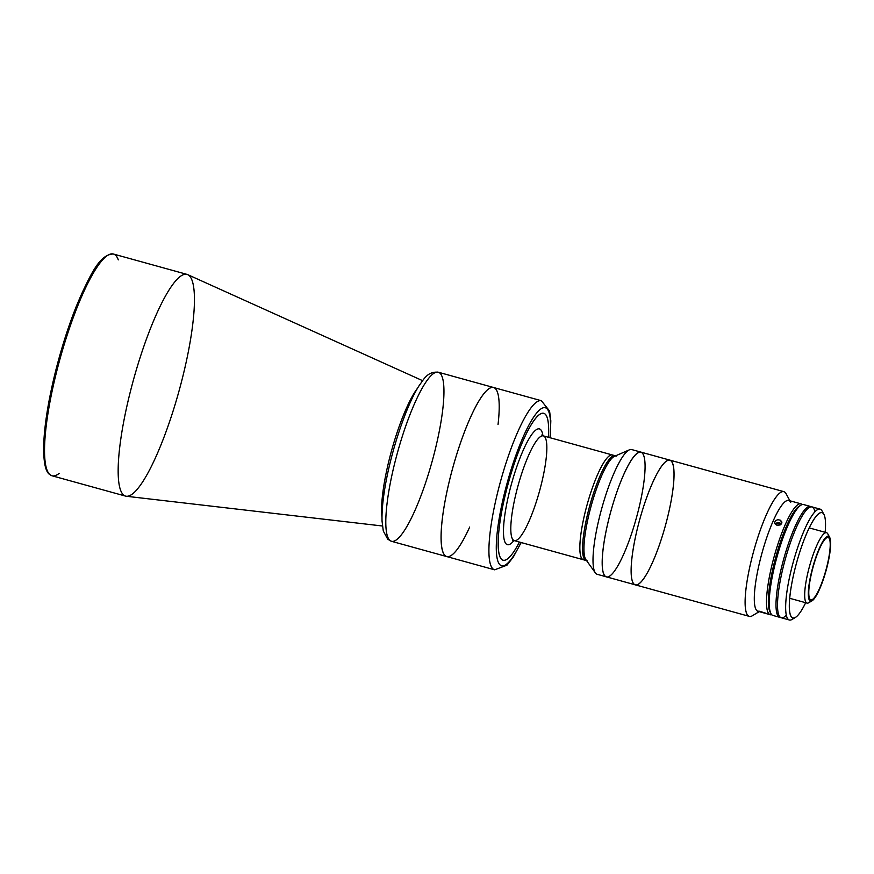 <?xml version="1.0" encoding="UTF-8"?>
<svg xmlns="http://www.w3.org/2000/svg" width="874" height="874" viewBox="0 0 874 874"><rect width="100%" height="100%" fill="white"/><g stroke="black" fill="none" stroke-linecap="round" stroke-linejoin="round"><path stroke-width="1.31" d="M445.205 555.722A87.717 17.873 -74.5 0 1 454.098 463.154A87.717 17.873 -74.5 0 1 493.537 387.488A87.717 17.873 -74.5 0 1 498.027 424.589A87.717 17.873 -74.5 0 0 487.943 389.411A87.717 17.873 -74.5 0 0 455.288 459.058A87.717 17.873 105.5 0 0 446.778 556.585A87.717 17.873 -74.5 0 1 445.205 555.722M550.161 437.765L550.817 420.831L549.582 411.02L541.377 400.718A87.717 17.873 105.5 0 0 503.14 472.288A87.717 17.873 105.5 0 0 494.618 569.815A87.717 17.873 -74.5 0 1 503.14 472.288A87.717 17.873 -74.5 0 1 541.377 400.718L493.537 387.488A87.717 17.873 105.5 0 0 455.288 459.058A87.717 17.873 -74.5 0 0 442.102 548.992A87.717 17.873 -74.5 0 0 469.688 527.055A87.717 17.873 -74.5 0 1 446.778 556.585L391.497 541.301A87.717 17.873 -74.5 0 1 389.924 540.427A87.717 17.873 105.5 0 0 391.497 541.301L387.783 539.28L383.293 530.999L382.058 521.188C381.763 512.94 382.561 502.769 384.462 490.675C390.383 452.328 406.628 404.28 419.564 384.997C423.497 379.917 427.233 371.253 438.256 372.204A87.717 17.873 105.5 0 0 398.817 447.87A87.717 17.873 105.5 0 0 389.924 540.427A87.717 17.873 -74.5 0 1 398.817 447.87A87.717 17.873 -74.5 0 1 438.256 372.204A87.717 17.873 -74.5 0 1 432.095 461.516A87.717 17.873 -74.5 0 1 391.497 541.301M417.794 387.859A74.738 15.229 105.5 0 0 391.65 450.329A74.738 15.229 105.5 0 0 381.993 517.353A74.738 15.229 -74.5 0 1 391.65 450.329A74.738 15.229 -74.5 0 1 417.794 387.859M422.601 380.671L187.659 274.622A115.04 23.434 105.5 0 0 135.732 371.854A115.04 23.434 105.5 0 0 123.584 494.99A115.04 23.434 105.5 0 0 126.369 496.268L382.408 525.995M123.584 494.99A115.04 23.434 -74.5 0 1 135.23 373.602A115.04 23.434 -74.5 0 1 186.96 274.37A115.04 23.434 -74.5 0 1 178.886 391.497A115.04 23.434 -74.5 0 1 125.638 496.126A115.04 23.434 -74.5 0 1 123.584 494.99M49.949 474.637A115.04 23.434 105.5 0 0 52.003 475.773A115.04 23.434 -74.5 0 1 49.949 474.637A115.04 23.434 -74.5 0 1 61.606 353.238A115.04 23.434 -74.5 0 1 113.325 254.006A115.04 23.434 105.5 0 0 61.606 353.238A115.04 23.434 105.5 0 0 49.949 474.637M186.96 274.37L113.325 254.006A115.04 23.434 -74.5 0 1 118.307 259.862M59.279 473.304A115.04 23.434 -74.5 0 1 52.003 475.773L49.414 474.342C46.639 472.2 43.285 466.039 43.7 444.702C44.487 424.13 48.573 399.134 55.958 369.713C61.89 346.508 68.806 325.052 76.704 305.365C89.88 275.419 99.275 254.312 113.325 254.006M107.109 255.689A113.598 23.139 105.5 0 0 59.006 358.351A113.598 23.139 105.5 0 0 47.535 471.141M543.726 413.304A76.213 15.524 -74.5 0 1 548.38 437.273A76.213 15.524 105.5 0 0 543.726 413.304A76.213 15.524 105.5 0 0 510.514 475.489A76.213 15.524 105.5 0 0 503.118 560.223A76.213 15.524 105.5 0 0 519.407 542.055A76.213 15.524 -74.5 0 1 503.107 560.223A76.213 15.524 105.5 0 0 519.429 542.055A76.213 15.524 -74.5 0 1 498.65 551.265A76.213 15.524 -74.5 0 1 510.514 475.489A76.213 15.524 -74.5 0 1 537.412 416.308A76.213 15.524 -74.5 0 1 548.402 437.273A76.213 15.524 105.5 0 0 543.737 413.315M506.308 544.098A60.109 12.247 -74.5 0 1 516.283 468.224A60.109 12.247 -74.5 0 1 542.918 435.733A60.109 12.247 105.5 0 0 516.283 468.224A60.109 12.247 105.5 0 0 506.308 544.098A60.109 12.247 105.5 0 0 513.934 540.569A60.109 12.247 -74.5 0 1 506.308 544.098M584.859 559.699A54.352 11.078 -74.5 0 1 588.661 499.305A54.352 11.078 105.5 0 0 583.384 559.742A54.352 11.078 -74.5 0 1 582.412 559.207A54.352 11.078 -74.5 0 1 587.918 501.851A54.352 11.078 -74.5 0 1 612.357 454.961L543.322 435.875A54.352 11.078 105.5 0 0 518.872 482.754A54.352 11.078 105.5 0 0 513.377 540.121A54.352 11.078 -74.5 0 1 518.872 482.754A54.352 11.078 -74.5 0 1 543.322 435.875A54.352 11.078 -74.5 0 1 539.498 491.21A54.352 11.078 -74.5 0 1 514.338 540.656A54.352 11.078 -74.5 0 1 513.377 540.121A54.352 11.078 105.5 0 0 514.338 540.656L512.634 540.689M612.696 504.91A64.709 13.186 -74.5 0 1 645.078 465.809A64.709 13.186 -74.5 0 1 613.198 572.732A64.709 13.186 -74.5 0 1 612.696 504.91A64.709 13.186 105.5 0 0 606.414 576.851L606.403 576.851A64.709 13.186 -74.5 0 1 607.594 524.236A64.709 13.186 -74.5 0 1 634.109 456.239A64.709 13.186 -74.5 0 1 640.904 452.109A64.709 13.186 105.5 0 0 612.696 504.91M641.636 512.907A64.709 13.186 -74.5 0 1 669.845 460.117A64.709 13.186 -74.5 0 1 665.3 525.995A64.709 13.186 -74.5 0 1 635.354 584.859A64.709 13.186 -74.5 0 1 641.636 512.907A64.709 13.186 -74.5 0 1 674.018 473.817A64.709 13.186 -74.5 0 1 642.139 580.729A64.709 13.186 -74.5 0 1 641.636 512.907A64.709 13.186 105.5 0 0 635.354 584.859L597.204 574.305A64.709 13.186 105.5 0 1 598.384 521.691A64.709 13.186 105.5 0 1 624.899 453.693A64.709 13.186 -74.5 0 1 629.4 449.826L614.498 456.304A54.352 11.078 105.5 0 0 610.729 459.549A54.352 11.078 105.5 0 0 589.469 512.415A54.352 11.078 105.5 0 0 585.908 559.688L595.369 572.907A64.709 13.186 -74.5 0 1 599.597 516.621A64.709 13.186 -74.5 0 1 624.899 453.693A64.709 13.186 105.5 0 1 631.694 449.564L669.845 460.117A64.709 13.186 105.5 0 0 641.636 512.907M509.542 474.637A81.97 16.693 -74.5 0 1 539.247 410.245A81.97 16.693 -74.5 0 1 549.965 437.71A81.97 16.693 105.5 0 0 539.247 410.245A81.97 16.693 105.5 0 0 509.542 474.637A81.97 16.693 105.5 0 0 496.967 557.404A81.97 16.693 105.5 0 0 520.991 542.492A81.97 16.693 -74.5 0 1 496.967 557.404A81.97 16.693 -74.5 0 1 509.542 474.637M514.338 540.656L587.459 560.868A54.352 11.078 -74.5 0 1 588.453 516.665A54.352 11.078 -74.5 0 1 610.729 459.549A54.352 11.078 -74.5 0 1 616.432 456.086L615.077 455.715A54.352 11.078 105.5 0 0 609.364 459.178A54.352 11.078 105.5 0 0 587.088 516.294A54.352 11.078 105.5 0 0 586.093 560.496A54.352 11.078 -74.5 0 1 591.37 500.059A54.352 11.078 -74.5 0 1 615.077 455.715L612.357 454.961A54.352 11.078 105.5 0 0 588.661 499.305A54.352 11.078 -74.5 0 1 613.603 455.758M635.354 584.859L749.335 616.378A64.709 13.186 -74.5 0 1 755.617 544.426A64.709 13.186 -74.5 0 1 783.825 491.636L669.845 460.117M789.888 500.769L786.097 493.734A64.709 13.186 105.5 0 0 755.617 544.426A64.709 13.186 105.5 0 0 752.361 615.744L759.222 611.647M758.851 611.079L765.558 613.122L758.993 611.374A57.52 11.723 -74.5 0 1 763.625 547.364A57.52 11.723 -74.5 0 1 790.708 502.299M775.828 550.751A57.52 11.723 105.5 0 0 771.72 614.673A57.52 11.723 -74.5 0 1 770.245 614.695A57.52 11.723 -74.5 0 1 775.828 550.751A57.52 11.723 -74.5 0 1 800.912 503.817A57.52 11.723 -74.5 0 1 802.157 504.593A57.52 11.723 105.5 0 0 775.828 550.751M810.406 506.439A57.52 11.723 -74.5 0 1 811.127 506.778A57.52 11.723 105.5 0 0 785.333 553.373A57.52 11.723 -74.5 0 1 810.406 506.439L803.621 504.571A57.52 11.723 105.5 0 0 778.548 551.494A57.52 11.723 -74.5 0 1 800.934 505.128L799.262 506.133A56.078 11.428 105.5 0 0 777.434 551.33A56.078 11.428 -74.5 0 0 770.518 612.63A56.078 11.428 -74.5 0 1 777.434 551.33A56.078 11.428 -74.5 0 1 800.071 505.729A56.078 11.428 -74.5 0 0 777.434 551.33A56.078 11.428 105.5 0 0 770.027 611.866L770.944 613.581A57.52 11.723 -74.5 0 1 778.548 551.494A57.52 11.723 105.5 0 0 772.966 615.449L779.75 617.328A57.52 11.723 -74.5 0 1 785.333 553.373A57.52 11.723 105.5 0 0 780.537 617.405A57.52 11.723 -74.5 0 1 779.75 617.328M781.859 522.521L781.662 521.592L781.64 523.46L780.143 524.957L777.073 525.274L780.143 524.957L781.859 522.521L780.198 520.139L777.882 519.713L775.73 520.489L774.692 522.182L775.216 524.072L777.073 525.274L775.216 524.072L774.692 522.182L774.757 523.155M800.912 503.817L788.698 500.441A57.52 11.723 105.5 0 0 763.625 547.364A57.52 11.723 105.5 0 0 758.031 611.319L770.245 614.695M774.692 522.182L775.73 520.489L777.882 519.713L780.198 520.139L781.662 521.592M810.613 601.094A36.522 7.44 -74.5 0 1 807.052 603.093A36.522 7.44 -74.5 0 1 810.602 562.485A36.522 7.44 -74.5 0 1 826.52 532.681A36.522 7.44 -74.5 0 1 828.541 536.232M814.022 563.85A32.36 6.588 105.5 0 0 810.875 599.826A32.36 6.588 105.5 0 0 825.854 570.394A32.36 6.588 105.5 0 0 828.126 537.455A32.36 6.588 105.5 0 0 814.022 563.85A32.36 6.588 -74.5 0 1 830.213 544.305A32.36 6.588 -74.5 0 1 814.273 597.761A32.36 6.588 -74.5 0 1 814.022 563.85M813.803 563.654A33.649 6.85 105.5 0 0 814.065 598.93A33.649 6.85 105.5 0 0 830.639 543.333A33.649 6.85 105.5 0 0 813.803 563.654A33.649 6.85 -74.5 0 1 829.644 537.292A33.649 6.85 -74.5 0 1 826.105 570.46A33.649 6.85 -74.5 0 1 812.11 600.744A33.649 6.85 -74.5 0 1 813.803 563.654M829.644 537.292L827.798 533.861A36.522 7.44 105.5 0 0 810.602 562.485A36.522 7.44 105.5 0 0 808.756 602.732L812.11 600.744M786.349 615.143A57.52 11.723 -74.5 0 1 785.289 559.174A57.52 11.723 -74.5 0 1 814.95 511.716M825.154 532.299A54.647 11.133 105.5 0 0 810.46 525.34A54.647 11.133 105.5 0 0 789.506 601.137A54.647 11.133 105.5 0 0 805.675 602.71A54.647 11.133 -74.5 0 1 795.427 617.437A54.647 11.133 -74.5 0 1 796.706 562.332A54.647 11.133 -74.5 0 1 823.909 514.404A54.647 11.133 -74.5 0 1 825.154 532.299M823.909 514.404L822.063 510.973A57.52 11.723 105.5 0 0 793.428 561.425A57.52 11.723 105.5 0 0 792.073 619.426L795.427 617.437M820.052 509.116L811.913 506.854A57.52 11.723 105.5 0 0 785.289 559.174A57.52 11.723 105.5 0 0 781.247 617.743L789.386 619.994A57.52 11.723 -74.5 0 1 793.428 561.425A57.52 11.723 -74.5 0 1 820.052 509.116A57.52 11.723 -74.5 0 1 822.882 513.093M793.865 618.027A57.52 11.723 -74.5 0 1 789.386 619.994M781.29 524.039A3.507 2.797 -0.4 0 0 775.238 524.105M776.221 524.924L776.931 523.821L779.422 523.723L780.34 524.848M493.537 387.488L438.256 372.204M125.638 496.126L52.003 475.773M543.322 435.875L541.869 434.957M521.188 542.546L513.311 557.022L506.975 565.172L494.618 569.815L446.778 556.585M826.52 532.681L809.193 527.885M807.052 603.093L789.725 598.297"/></g></svg>
